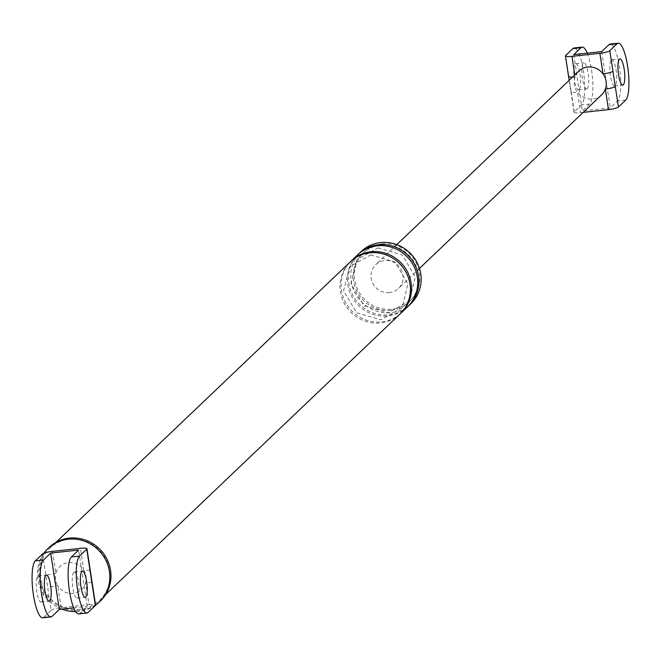 <?xml version="1.0" encoding="UTF-8"?>
<svg xmlns="http://www.w3.org/2000/svg" width="661" height="661" viewBox="0 0 661 661"><rect width="100%" height="100%" fill="white"/><g stroke="black" fill="none" stroke-linecap="round" stroke-linejoin="round"><path stroke-width="0.5" stroke-dasharray="3.31 2.48" d="M91.896 582.771A8.419 1.479 -8.7 0 0 85.69 582.638A15.781 15.071 46.4 0 1 73.131 593.371A15.781 15.071 46.4 0 1 57.755 585.663A8.419 1.479 -8.7 0 0 47.823 588.265L51.194 610.285L43.948 617.192A28.935 6.941 -96.2 0 1 42.75 617.795M90.012 570.493A8.419 1.479 -8.7 0 0 83.807 570.36A15.781 15.071 46.4 0 1 85.69 582.638L89.061 604.658L61.126 607.682L57.755 585.663A15.781 15.071 46.4 0 1 55.879 573.384A8.419 1.479 -8.7 0 0 45.94 575.987L47.823 588.265M41.602 601.832A13.154 3.156 -96.2 0 1 41.056 602.105A13.154 3.156 -96.2 0 1 36.644 590.554A13.154 3.156 -96.2 0 1 37.677 576.227A13.154 3.156 -96.2 0 1 38.222 575.954A13.154 3.156 -96.2 0 1 42.635 587.505A13.154 3.156 -96.2 0 1 41.602 601.832M52.508 551.357L55.879 573.384A15.781 15.071 46.4 0 1 68.43 562.651A15.781 15.071 46.4 0 1 83.807 570.36L80.435 548.333M51.194 610.285A8.419 1.479 171.3 0 1 61.126 607.682M89.061 604.658A8.419 1.479 171.3 0 1 95.267 604.798M78.808 613.895A28.935 6.941 83.8 0 0 80.006 613.284L87.244 606.385L78.626 550.059M73.735 572.327A13.154 3.156 83.8 0 0 72.702 586.654A13.154 3.156 83.8 0 0 77.114 598.205A13.154 3.156 83.8 0 0 77.651 597.924A13.154 3.156 83.8 0 0 78.692 583.605A13.154 3.156 83.8 0 0 74.28 572.046A13.154 3.156 83.8 0 0 73.735 572.327M73.726 607.847L87.244 606.385M382.091 243.934A33.546 32.025 46.4 0 1 416.306 263.111A33.546 32.025 46.4 0 1 410.225 300.854A33.546 32.025 46.4 0 1 392.08 309.216A33.546 32.025 46.4 0 1 357.857 290.039A33.546 32.025 46.4 0 1 363.947 252.295A33.546 32.025 46.4 0 1 382.091 243.934M410.82 303.746A36.041 34.413 46.4 0 1 391.32 312.727A36.041 34.413 46.4 0 1 354.552 292.121A36.041 34.413 46.4 0 1 361.088 251.56M390.948 310.298A33.546 32.025 46.4 0 1 356.725 291.121A33.546 32.025 46.4 0 1 362.815 253.37A33.546 32.025 46.4 0 1 380.959 245.016A33.546 32.025 46.4 0 1 415.174 264.193A33.546 32.025 46.4 0 1 409.093 301.937A33.546 32.025 46.4 0 1 390.948 310.298M100.332 601.089A37.09 35.421 46.4 0 1 80.27 610.334A37.09 35.421 46.4 0 1 42.428 589.125A37.09 35.421 46.4 0 1 49.154 547.382M80.113 609.31A36.041 34.413 46.4 0 1 43.345 588.703A36.041 34.413 46.4 0 1 49.881 548.143A36.041 34.413 46.4 0 1 69.38 539.161A36.041 34.413 46.4 0 1 106.148 559.768A36.041 34.413 46.4 0 1 99.604 600.328A36.041 34.413 46.4 0 1 80.113 609.31M407.977 306.431A36.041 34.413 46.4 0 1 389.056 314.884A36.041 34.413 46.4 0 1 352.47 294.641A36.041 34.413 46.4 0 1 358.262 254.27M407.424 306.985A36.041 34.413 46.4 0 1 387.924 315.966A36.041 34.413 46.4 0 1 351.156 295.36A36.041 34.413 46.4 0 1 357.692 254.799M400.624 313.446A36.041 34.413 46.4 0 1 381.703 321.899A36.041 34.413 46.4 0 1 345.116 301.656A36.041 34.413 46.4 0 1 350.908 261.277M400.062 313.992A36.041 34.413 46.4 0 1 380.571 322.973A36.041 34.413 46.4 0 1 343.803 302.366A36.041 34.413 46.4 0 1 350.338 261.806M95.572 605.17A37.09 35.421 46.4 0 1 79.138 611.408A37.09 35.421 46.4 0 1 75.668 611.615M61.977 609.12A37.09 35.421 46.4 0 1 43.866 553.249M583.217 112.378L580.565 112.667A8.419 1.479 171.3 0 1 574.054 112.213A8.419 1.479 171.3 0 1 574.244 111.816L581.49 104.917A28.935 6.941 -96.2 0 0 583.77 73.404A28.935 6.941 -96.2 0 0 574.062 47.98M579.135 89.557A13.154 3.156 -96.2 0 1 578.598 89.83A13.154 3.156 -96.2 0 1 574.186 78.279A13.154 3.156 -96.2 0 1 575.219 63.952A13.154 3.156 -96.2 0 1 575.764 63.679A13.154 3.156 -96.2 0 1 580.176 75.23A13.154 3.156 -96.2 0 1 579.135 89.557M574.244 111.816L571.104 91.259A8.419 1.479 -8.7 0 0 570.906 91.648L570.906 91.648A8.419 1.479 -8.7 0 0 577.417 92.102A16.442 15.699 46.4 0 1 575.087 76.899A16.442 15.699 46.4 0 1 578.871 71.091M572.575 77.089A8.419 1.479 -8.7 0 0 575.087 76.899L574.797 74.974M389.536 292.575A16.442 15.699 46.4 0 1 372.754 283.181A16.442 15.699 46.4 0 1 375.737 264.673A16.442 15.699 46.4 0 1 384.636 260.574A16.442 15.699 46.4 0 1 401.409 269.977A16.442 15.699 46.4 0 1 398.426 288.477A16.442 15.699 46.4 0 1 389.536 292.575M587.274 53.153A28.935 6.941 83.8 0 1 592.768 82.336A28.935 6.941 83.8 0 1 589.612 104.033L582.374 110.941L610.301 107.917L617.548 101.009A28.935 6.941 -96.2 0 0 619.828 69.496A28.935 6.941 -96.2 0 0 610.12 44.08M573.756 54.615L582.374 110.941M587.265 88.673A13.154 3.156 83.8 0 0 588.298 74.346A13.154 3.156 83.8 0 0 583.886 62.795A13.154 3.156 83.8 0 0 583.349 63.076A13.154 3.156 83.8 0 0 582.308 77.395A13.154 3.156 83.8 0 0 586.72 88.954A13.154 3.156 83.8 0 0 587.265 88.673M601.56 94.895A16.442 15.699 46.4 0 1 592.669 98.993A16.442 15.699 46.4 0 1 577.417 92.102L580.565 112.667M601.684 51.591L610.301 107.917M611.276 60.052A13.154 3.156 -96.2 0 1 611.822 59.771A13.154 3.156 -96.2 0 1 616.234 71.33A13.154 3.156 -96.2 0 1 615.193 85.649A13.154 3.156 -96.2 0 1 614.647 85.93A13.154 3.156 -96.2 0 1 610.243 74.371A13.154 3.156 -96.2 0 1 611.276 60.052M42.577 553.968L45.94 575.987M43.948 617.192L52.07 616.308M88.128 612.408L80.006 613.284M571.104 91.259L565.626 55.491M589.612 104.033L581.49 104.917M625.67 100.133L617.548 101.009M41.056 602.105L49.178 601.229M38.222 575.954L46.353 575.07M77.114 598.205L85.236 597.321M74.28 572.046L82.402 571.17M410.225 300.854L409.093 301.937M363.947 252.295L362.815 253.37M378.042 247.892L402.293 254.956L415.298 276.942L409.432 300.879L388.205 312.81L363.947 305.754L350.941 283.759L356.808 259.823L378.042 247.892M370.681 254.898L394.939 261.963L407.944 283.949L402.078 307.886L380.852 319.817L356.593 312.76L343.588 290.774L349.454 266.837L370.681 254.898M105.669 594.545L99.604 600.328M55.945 542.367L49.881 548.143M574.054 112.213L569.146 80.361M419.462 268.432L398.426 288.477M396.774 244.628L375.737 264.673M578.598 89.83L586.72 88.954M575.764 63.679L583.886 62.795M614.647 85.93L622.778 85.046M611.822 59.771L619.944 58.895"/><path stroke-width="0.99" d="M95.267 604.798A8.419 1.479 171.3 0 1 95.572 605.112A8.419 1.479 171.3 0 1 95.374 605.509L92.003 583.481A8.419 1.479 -8.7 0 0 92.201 583.093L92.201 583.093A8.419 1.479 -8.7 0 0 91.896 582.771M92.003 583.481L90.127 571.203A8.419 1.479 -8.7 0 0 90.317 570.815L90.317 570.815A8.419 1.479 -8.7 0 0 90.012 570.493M95.374 605.509L88.128 612.408A28.935 6.941 -96.2 0 1 86.938 613.02A28.935 6.941 -96.2 0 1 77.23 587.596A28.935 6.941 -96.2 0 1 79.51 556.083L86.756 549.184A8.419 1.479 -8.7 0 0 86.946 548.787A8.419 1.479 -8.7 0 0 80.435 548.333L52.508 551.357A8.419 1.479 -8.7 0 0 42.577 553.968L35.33 560.867L43.452 559.991L50.699 553.083L59.316 609.409L73.726 607.847M59.316 609.409L52.07 616.308A28.935 6.941 -96.2 0 1 50.88 616.92L42.75 617.795A28.935 6.941 -96.2 0 1 33.05 592.38A28.935 6.941 -96.2 0 1 35.33 560.867M50.88 616.92A28.935 6.941 -96.2 0 1 41.172 591.504A28.935 6.941 -96.2 0 1 43.452 559.991M49.724 600.948A13.154 3.156 -96.2 0 1 49.178 601.229A13.154 3.156 -96.2 0 1 44.766 589.67A13.154 3.156 -96.2 0 1 45.807 575.351A13.154 3.156 -96.2 0 1 46.353 575.07A13.154 3.156 -96.2 0 1 50.757 586.629A13.154 3.156 -96.2 0 1 49.724 600.948M50.699 553.083L78.626 550.059L71.388 556.967A28.935 6.941 83.8 0 0 69.108 588.48A28.935 6.941 83.8 0 0 78.808 613.895L86.938 613.02M358.262 254.27A36.041 34.413 46.4 0 1 358.824 253.725L361.088 251.56A36.041 34.413 46.4 0 1 380.587 242.579A36.041 34.413 46.4 0 1 417.355 263.185A36.041 34.413 46.4 0 1 410.82 303.746L408.556 305.903A36.041 34.413 46.4 0 1 407.977 306.431M43.866 553.249A37.09 35.421 46.4 0 1 48.022 548.465L49.154 547.382A37.09 35.421 46.4 0 1 69.223 538.137A37.09 35.421 46.4 0 1 107.065 559.346A37.09 35.421 46.4 0 1 100.332 601.089L99.2 602.163A37.09 35.421 46.4 0 1 95.572 605.17M81.865 571.443A13.154 3.156 -96.2 0 1 82.402 571.17A13.154 3.156 -96.2 0 1 86.814 582.721A13.154 3.156 -96.2 0 1 85.781 597.048A13.154 3.156 -96.2 0 1 85.236 597.321A13.154 3.156 -96.2 0 1 80.824 585.77A13.154 3.156 -96.2 0 1 81.865 571.443M358.824 253.725A36.041 34.413 46.4 0 1 378.323 244.735A36.041 34.413 46.4 0 1 415.091 265.342A36.041 34.413 46.4 0 1 408.556 305.903M350.908 261.277A36.041 34.413 46.4 0 1 351.47 260.731L357.692 254.799A36.041 34.413 46.4 0 1 377.191 245.818A36.041 34.413 46.4 0 1 413.96 266.424A36.041 34.413 46.4 0 1 407.424 306.985L401.194 312.909A36.041 34.413 46.4 0 1 400.624 313.446M351.47 260.731A36.041 34.413 46.4 0 1 370.961 251.75A36.041 34.413 46.4 0 1 407.73 272.357A36.041 34.413 46.4 0 1 401.194 312.909M55.945 542.367L350.338 261.806A36.041 34.413 46.4 0 1 369.83 252.824A36.041 34.413 46.4 0 1 406.598 273.431A36.041 34.413 46.4 0 1 400.062 313.992L105.669 594.545M48.022 548.465A37.09 35.421 46.4 0 1 68.091 539.219A37.09 35.421 46.4 0 1 105.934 560.421A37.09 35.421 46.4 0 1 99.2 602.163M75.668 611.615A37.09 35.421 46.4 0 1 61.977 609.12M568.774 76.056A8.419 1.479 -8.7 0 0 568.576 76.453L565.428 55.888A8.419 1.479 -8.7 0 1 565.626 55.491L572.872 48.592A28.935 6.941 -96.2 0 1 574.062 47.98L582.192 47.105A28.935 6.941 83.8 0 0 580.994 47.716L573.756 54.615L601.684 51.591L608.93 44.692A28.935 6.941 -96.2 0 1 610.12 44.08L618.25 43.205A28.935 6.941 -96.2 0 1 627.95 68.62A28.935 6.941 -96.2 0 1 625.67 100.133L618.423 107.032A8.419 1.479 171.3 0 1 608.492 109.643L583.217 112.378M569.146 80.361L568.576 76.453A8.419 1.479 -8.7 0 0 572.575 77.089M618.25 43.205A28.935 6.941 -96.2 0 0 617.052 43.808L609.806 50.715L618.423 107.032M619.398 59.168A13.154 3.156 -96.2 0 1 619.944 58.895A13.154 3.156 -96.2 0 1 624.356 70.446A13.154 3.156 -96.2 0 1 623.323 84.773A13.154 3.156 -96.2 0 1 622.778 85.046A13.154 3.156 -96.2 0 1 618.365 73.495A13.154 3.156 -96.2 0 1 619.398 59.168M396.774 244.628L578.871 71.091A16.442 15.699 46.4 0 1 587.769 66.992A16.442 15.699 46.4 0 1 603.022 73.875A16.442 15.699 46.4 0 1 605.344 89.078A8.419 1.479 -8.7 0 0 615.284 86.475M609.806 50.715A8.419 1.479 -8.7 0 1 599.874 53.318L603.022 73.875A8.419 1.479 -8.7 0 0 612.954 71.272M599.874 53.318L571.939 56.342L574.797 74.974M587.274 53.153A28.935 6.941 83.8 0 0 582.192 47.105M608.492 109.643L605.344 89.078A16.442 15.699 46.4 0 1 601.56 94.895L419.462 268.432M565.428 55.888A8.419 1.479 -8.7 0 0 571.939 56.342M90.127 571.203L86.756 549.184M79.51 556.083L71.388 556.967M617.052 43.808L608.93 44.692M580.994 47.716L572.872 48.592M95.572 605.112L86.946 548.787"/></g></svg>
